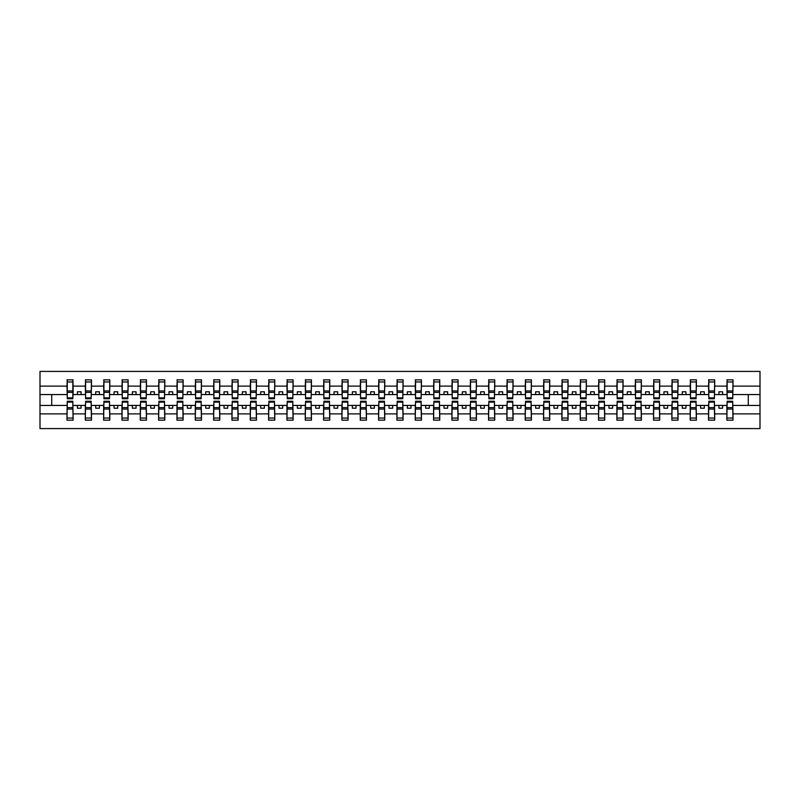 <?xml version="1.0" encoding="UTF-8"?>
<svg xmlns="http://www.w3.org/2000/svg" width="800" height="800" viewBox="0 0 800 800"><rect width="100%" height="100%" fill="white"/><g stroke="black" fill="none" stroke-linecap="round" stroke-linejoin="round"><path stroke-width="1.2" d="M67.27 403.23L66.98 413.89L40 413.89L40 428.59L760 428.59L760 413.89L733.02 413.89L733.02 420.16L726.86 420.16L727.15 401.25L732.73 401.25L732.73 407.64L727.15 407.64M727.15 403.23L726.86 405.43L718.94 405.43L718.94 408.21L722.61 408.21L722.61 405.43M726.86 420.16L726.86 405.43M732.73 403.23L733.02 413.89M708.82 403.23L708.53 405.43L700.61 405.43L700.61 408.21L704.28 408.21L704.28 405.43M726.86 413.89L714.69 413.89L714.69 420.16L708.53 420.16L708.53 405.43M714.4 403.23L714.69 413.89M690.49 403.23L690.2 405.43L682.28 405.43L682.28 408.21L685.95 408.21L685.95 405.43M708.53 413.89L696.36 413.89L696.36 420.16L690.2 420.16L690.2 405.43M696.07 403.23L696.36 413.89M672.16 403.23L671.87 405.43L663.95 405.43L663.95 408.21L667.62 408.21L667.62 405.43M690.2 413.89L678.03 413.89L678.03 420.16L671.87 420.16L671.87 405.43M677.74 403.23L678.03 413.89M653.83 403.23L653.54 405.43L645.62 405.43L645.62 408.21L649.29 408.21L649.29 405.43M671.87 413.89L659.7 413.89L659.7 420.16L653.54 420.16L653.54 405.43M659.41 403.23L659.7 413.89M635.5 403.23L635.21 405.43L627.29 405.43L627.29 408.21L630.96 408.21L630.96 405.43M653.54 413.89L641.37 413.89L641.37 420.16L635.21 420.16L635.21 405.43M641.08 403.23L641.37 413.89M617.17 403.23L616.88 405.43L608.96 405.43L608.96 408.21L612.63 408.21L612.63 405.43M635.21 413.89L623.04 413.89L623.04 420.16L616.88 420.16L616.88 405.43M622.75 403.23L623.04 413.89M598.84 403.23L598.55 405.43L590.63 405.43L590.63 408.21L594.3 408.21L594.3 405.43M616.88 413.89L604.71 413.89L604.71 420.16L598.55 420.16L598.55 405.43M604.42 403.23L604.71 413.89M580.51 403.23L580.22 405.43L572.3 405.43L572.3 408.21L575.97 408.21L575.97 405.43M598.55 413.89L586.38 413.89L586.38 420.16L580.22 420.16L580.22 405.43M586.09 403.23L586.38 413.89M562.18 403.23L561.89 405.43L553.97 405.43L553.97 408.21L557.64 408.21L557.64 405.43M580.22 413.89L568.05 413.89L568.05 420.16L561.89 420.16L561.89 405.43M567.76 403.23L568.05 413.89M543.85 403.23L543.56 405.43L535.64 405.43L535.64 408.21L539.31 408.21L539.31 405.43M561.89 413.89L549.72 413.89L549.72 420.16L543.56 420.16L543.56 405.43M549.43 403.23L549.72 413.89M525.52 403.23L525.23 405.43L517.31 405.43L517.31 408.21L520.98 408.21L520.98 405.43M543.56 413.89L531.39 413.89L531.39 420.16L525.23 420.16L525.23 405.43M531.1 403.23L531.39 413.89M507.19 403.23L506.9 405.43L498.98 405.43L498.98 408.21L502.65 408.21L502.65 405.43M525.23 413.89L513.06 413.89L513.06 420.16L506.9 420.16L506.9 405.43M512.77 403.23L513.06 413.89M488.86 403.23L488.57 405.43L480.65 405.43L480.65 408.21L484.32 408.21L484.32 405.43M506.9 413.89L494.73 413.89L494.73 420.16L488.57 420.16L488.57 405.43M494.44 403.23L494.73 413.89M470.53 403.23L470.24 405.43L462.32 405.43L462.32 408.21L465.99 408.21L465.99 405.43M488.57 413.89L476.4 413.89L476.4 420.16L470.24 420.16L470.24 405.43M476.11 403.23L476.4 413.89M452.2 403.23L451.91 405.43L443.99 405.43L443.99 408.21L447.66 408.21L447.66 405.43M470.24 413.89L458.07 413.89L458.07 420.16L451.91 420.16L451.91 405.43M457.78 403.23L458.07 413.89M433.87 403.23L433.58 405.43L425.66 405.43L425.66 408.21L429.33 408.21L429.33 405.43M451.91 413.89L439.74 413.89L439.74 420.16L433.58 420.16L433.58 405.43M439.45 403.23L439.74 413.89M415.54 403.23L415.25 405.43L407.33 405.43L407.33 408.21L411 408.21L411 405.43M433.58 413.89L421.41 413.89L421.41 420.16L415.25 420.16L415.25 405.43M421.12 403.23L421.41 413.89M397.21 403.23L396.92 405.43L389 405.43L389 408.21L392.67 408.21L392.67 405.43M415.25 413.89L403.08 413.89L403.08 420.16L396.92 420.16L396.92 405.43M402.79 403.23L403.08 413.89M378.88 403.23L378.59 405.43L370.67 405.43L370.67 408.21L374.34 408.21L374.34 405.43M396.92 413.89L384.75 413.89L384.75 420.16L378.59 420.16L378.59 405.43M384.46 403.23L384.75 413.89M360.55 403.23L360.26 405.43L352.34 405.43L352.34 408.21L356.01 408.21L356.01 405.43M378.59 413.89L366.42 413.89L366.42 420.16L360.26 420.16L360.26 405.43M366.13 403.23L366.42 413.89M342.22 403.23L341.93 405.43L334.01 405.43L334.01 408.21L337.68 408.21L337.68 405.43M360.26 413.89L348.09 413.89L348.09 420.16L341.93 420.16L341.93 405.43M347.8 403.23L348.09 413.89M323.89 403.23L323.6 405.43L315.68 405.43L315.68 408.21L319.35 408.21L319.35 405.43M341.93 413.89L329.76 413.89L329.76 420.16L323.6 420.16L323.6 405.43M329.47 403.23L329.76 413.89M305.56 403.23L305.27 405.43L297.35 405.43L297.35 408.21L301.02 408.21L301.02 405.43M323.6 413.89L311.43 413.89L311.43 420.16L305.27 420.16L305.27 405.43M311.14 403.23L311.43 413.89M287.23 403.23L286.94 405.43L279.02 405.43L279.02 408.21L282.69 408.21L282.69 405.43M305.27 413.89L293.1 413.89L293.1 420.16L286.94 420.16L286.94 405.43M292.81 403.23L293.1 413.89M268.9 403.23L268.61 405.43L260.69 405.43L260.69 408.21L264.36 408.21L264.36 405.43M286.94 413.89L274.77 413.89L274.77 420.16L268.61 420.16L268.61 405.43M274.48 403.23L274.77 413.89M250.57 403.23L250.28 405.43L242.36 405.43L242.36 408.21L246.03 408.21L246.03 405.43M268.61 413.89L256.44 413.89L256.44 420.16L250.28 420.16L250.28 405.43M256.15 403.23L256.44 413.89M232.24 403.23L231.95 405.43L224.03 405.43L224.03 408.21L227.7 408.21L227.7 405.43M250.28 413.89L238.11 413.89L238.11 420.16L231.95 420.16L231.95 405.43M237.82 403.23L238.11 413.89M213.91 403.23L213.62 405.43L205.7 405.43L205.7 408.21L209.37 408.21L209.37 405.43M231.95 413.89L219.78 413.89L219.78 420.16L213.62 420.16L213.62 405.43M219.49 403.23L219.78 413.89M195.58 403.23L195.29 405.43L187.37 405.43L187.37 408.21L191.04 408.21L191.04 405.43M213.62 413.89L201.45 413.89L201.45 420.16L195.29 420.16L195.29 405.43M201.16 403.23L201.45 413.89M177.25 403.23L176.96 405.43L169.04 405.43L169.04 408.21L172.71 408.21L172.71 405.43M195.29 413.89L183.12 413.89L183.12 420.16L176.96 420.16L176.96 405.43M182.83 403.23L183.12 413.89M158.92 403.23L158.63 405.43L150.71 405.43L150.71 408.21L154.38 408.21L154.38 405.43M176.96 413.89L164.79 413.89L164.79 420.16L158.63 420.16L158.63 405.43M164.5 403.23L164.79 413.89M140.59 403.23L140.3 405.43L132.38 405.43L132.38 408.21L136.05 408.21L136.05 405.43M158.63 413.89L146.46 413.89L146.46 420.16L140.3 420.16L140.3 405.43M146.17 403.23L146.46 413.89M122.26 403.23L121.97 405.43L114.05 405.43L114.05 408.21L117.72 408.21L117.72 405.43M140.3 413.89L128.13 413.89L128.13 420.16L121.97 420.16L121.97 405.43M127.84 403.23L128.13 413.89M103.93 403.23L103.64 405.43L95.72 405.43L95.72 408.21L99.39 408.21L99.39 405.43M121.97 413.89L109.8 413.89L109.8 420.16L103.64 420.16L103.64 405.43M109.51 403.23L109.8 413.89M85.6 403.23L85.31 405.43L77.39 405.43L77.39 408.21L81.06 408.21L81.06 405.43M103.64 413.89L91.47 413.89L91.47 420.16L85.31 420.16L85.31 405.43M91.18 403.23L91.47 413.89M727.15 397.87L732.73 397.87L732.73 398.75L727.15 398.75L727.15 379.84L726.86 386.11L714.69 386.11L714.4 396.77M727.15 396.77L726.86 386.11M708.82 397.87L714.4 397.87L714.4 398.75L708.82 398.75L708.82 379.84L708.53 386.11L696.36 386.11L696.07 396.77M708.82 396.77L708.53 386.11M690.49 397.87L696.07 397.87L696.07 398.75L690.49 398.75L690.49 379.84L690.2 386.11L678.03 386.11L677.74 396.77M690.49 396.77L690.2 386.11M672.16 397.87L677.74 397.87L677.74 398.75L672.16 398.75L672.16 379.84L671.87 386.11L659.7 386.11L659.41 396.77M672.16 396.77L671.87 386.11M653.83 397.87L659.41 397.87L659.41 398.75L653.83 398.75L653.83 379.84L653.54 386.11L641.37 386.11L641.08 396.77M653.83 396.77L653.54 386.11M635.5 397.87L641.08 397.87L641.08 398.75L635.5 398.75L635.5 379.84L635.21 386.11L623.04 386.11L622.75 396.77M635.5 396.77L635.21 386.11M617.17 397.87L622.75 397.87L622.75 398.75L617.17 398.75L617.17 379.84L616.88 386.11L604.71 386.11L604.42 396.77M617.17 396.77L616.88 386.11M598.84 397.87L604.42 397.87L604.42 398.75L598.84 398.75L598.84 379.84L598.55 386.11L586.38 386.11L586.09 396.77M598.84 396.77L598.55 386.11M580.51 397.87L586.09 397.87L586.09 398.75L580.51 398.75L580.51 379.84L580.22 386.11L568.05 386.11L567.76 396.77M580.51 396.77L580.22 386.11M562.18 397.87L567.76 397.87L567.76 398.75L562.18 398.75L562.18 379.84L561.89 386.11L549.72 386.11L549.43 396.77M562.18 396.77L561.89 386.11M543.85 397.87L549.43 397.87L549.43 398.75L543.85 398.75L543.85 379.84L543.56 386.11L531.39 386.11L531.1 396.77M543.85 396.77L543.56 386.11M525.52 397.87L531.1 397.87L531.1 398.75L525.52 398.75L525.52 379.84L525.23 386.11L513.06 386.11L512.77 396.77M525.52 396.77L525.23 386.11M507.19 397.87L512.77 397.87L512.77 398.75L507.19 398.75L507.19 379.84L506.9 386.11L494.73 386.11L494.44 396.77M507.19 396.77L506.9 386.11M488.86 397.87L494.44 397.87L494.44 398.75L488.86 398.75L488.86 379.84L488.57 386.11L476.4 386.11L476.11 396.77M488.86 396.77L488.57 386.11M470.53 397.87L476.11 397.87L476.11 398.75L470.53 398.75L470.53 379.84L470.24 386.11L458.07 386.11L457.78 396.77M470.53 396.77L470.24 386.11M452.2 397.87L457.78 397.87L457.78 398.75L452.2 398.75L452.2 379.84L451.91 386.11L439.74 386.11L439.45 396.77M452.2 396.77L451.91 386.11M433.87 397.87L439.45 397.87L439.45 398.75L433.87 398.75L433.87 379.84L433.58 386.11L421.41 386.11L421.12 396.77M433.87 396.77L433.58 386.11M415.54 397.87L421.12 397.87L421.12 398.75L415.54 398.75L415.54 379.84L415.25 386.11L403.08 386.11L402.79 396.77M415.54 396.77L415.25 386.11M397.21 397.87L402.79 397.87L402.79 398.75L397.21 398.75L397.21 379.84L396.92 386.11L384.75 386.11L384.46 396.77M397.21 396.77L396.92 386.11M378.88 397.87L384.46 397.87L384.46 398.75L378.88 398.75L378.88 379.84L378.59 386.11L366.42 386.11L366.13 396.77M378.88 396.77L378.59 386.11M360.55 397.87L366.13 397.87L366.13 398.75L360.55 398.75L360.55 379.84L360.26 386.11L348.09 386.11L347.8 396.77M360.55 396.77L360.26 386.11M342.22 397.87L347.8 397.87L347.8 398.75L342.22 398.75L342.22 379.84L341.93 386.11L329.76 386.11L329.47 396.77M342.22 396.77L341.93 386.11M323.89 397.87L329.47 397.87L329.47 398.75L323.89 398.75L323.89 379.84L323.6 386.11L311.43 386.11L311.14 396.77M323.89 396.77L323.6 386.11M305.56 397.87L311.14 397.87L311.14 398.75L305.56 398.75L305.56 379.84L305.27 386.11L293.1 386.11L292.81 396.77M305.56 396.77L305.27 386.11M287.23 397.87L292.81 397.87L292.81 398.75L287.23 398.75L287.23 379.84L286.94 386.11L274.77 386.11L274.48 396.77M287.23 396.77L286.94 386.11M268.9 397.87L274.48 397.87L274.48 398.75L268.9 398.75L268.9 379.84L268.61 386.11L256.44 386.11L256.15 396.77M268.9 396.77L268.61 386.11M250.57 397.87L256.15 397.87L256.15 398.75L250.57 398.75L250.57 379.84L250.28 386.11L238.11 386.11L237.82 396.77M250.57 396.77L250.28 386.11M232.24 397.87L237.82 397.87L237.82 398.75L232.24 398.75L232.24 379.84L231.95 386.11L219.78 386.11L219.49 396.77M232.24 396.77L231.95 386.11M213.91 397.87L219.49 397.87L219.49 398.75L213.91 398.75L213.91 379.84L213.62 386.11L201.45 386.11L201.16 396.77M213.91 396.77L213.62 386.11M195.58 397.87L201.16 397.87L201.16 398.75L195.58 398.75L195.58 379.84L195.29 386.11L183.12 386.11L182.83 396.77M195.58 396.77L195.29 386.11M177.25 397.87L182.83 397.87L182.83 398.75L177.25 398.75L177.25 379.84L176.96 386.11L164.79 386.11L164.5 396.77M177.25 396.77L176.96 386.11M158.92 397.87L164.5 397.87L164.5 398.75L158.92 398.75L158.92 379.84L158.63 386.11L146.46 386.11L146.17 396.77M158.92 396.77L158.63 386.11M140.59 397.87L146.17 397.87L146.17 398.75L140.59 398.75L140.59 379.84L140.3 386.11L128.13 386.11L127.84 396.77M140.59 396.77L140.3 386.11M122.26 397.87L127.84 397.87L127.84 398.75L122.26 398.75L122.26 379.84L121.97 386.11L109.8 386.11L109.51 396.77M122.26 396.77L121.97 386.11M103.93 397.87L109.51 397.87L109.51 398.75L103.93 398.75L103.93 379.84L103.64 386.11L91.47 386.11L91.18 396.77M103.93 396.77L103.64 386.11M85.6 397.87L91.18 397.87L91.18 398.75L85.6 398.75L85.6 379.84L85.31 386.11L73.14 386.11L72.85 379.84L72.85 398.75L67.27 398.75L67.27 392.36L72.85 392.36M85.6 396.77L85.31 386.11M66.98 413.89L66.98 420.16L73.14 420.16L72.85 403.23M67.27 392.36L67.27 379.84L66.98 386.11L40 386.11L40 371.41L760 371.41L760 386.11L733.02 386.11L732.73 396.77M67.27 396.77L66.98 386.11M726.86 379.84L733.02 379.84L733.02 386.11M708.53 379.84L714.69 379.84L714.69 386.11M690.2 379.84L696.36 379.84L696.36 386.11M671.87 379.84L678.03 379.84L678.03 386.11M653.54 379.84L659.7 379.84L659.7 386.11M635.21 379.84L641.37 379.84L641.37 386.11M616.88 379.84L623.04 379.84L623.04 386.11M598.55 379.84L604.71 379.84L604.71 386.11M580.22 379.84L586.38 379.84L586.38 386.11M561.89 379.84L568.05 379.84L568.05 386.11M543.56 379.84L549.72 379.84L549.72 386.11M525.23 379.84L531.39 379.84L531.39 386.11M506.9 379.84L513.06 379.84L513.06 386.11M488.57 379.84L494.73 379.84L494.73 386.11M470.24 379.84L476.4 379.84L476.4 386.11M451.91 379.84L458.07 379.84L458.07 386.11M433.58 379.84L439.74 379.84L439.74 386.11M415.25 379.84L421.41 379.84L421.41 386.11M396.92 379.84L403.08 379.84L403.08 386.11M378.59 379.84L384.75 379.84L384.75 386.11M360.26 379.84L366.42 379.84L366.42 386.11M341.93 379.84L348.09 379.84L348.09 386.11M323.6 379.84L329.76 379.84L329.76 386.11M305.27 379.84L311.43 379.84L311.43 386.11M286.94 379.84L293.1 379.84L293.1 386.11M268.61 379.84L274.77 379.84L274.77 386.11M250.28 379.84L256.44 379.84L256.44 386.11M231.95 379.84L238.11 379.84L238.11 386.11M213.62 379.84L219.78 379.84L219.78 386.11M195.29 379.84L201.45 379.84L201.45 386.11M176.96 379.84L183.12 379.84L183.12 386.11M158.63 379.84L164.79 379.84L164.79 386.11M140.3 379.84L146.46 379.84L146.46 386.11M121.97 379.84L128.13 379.84L128.13 386.11M103.64 379.84L109.8 379.84L109.8 386.11M85.31 379.84L91.47 379.84L91.47 386.11M85.31 413.89L73.14 413.89M66.98 379.84L73.14 379.84M718.94 405.43L714.69 405.43M726.86 394.57L722.61 394.57L722.61 391.79L718.94 391.79L718.94 394.57L714.69 394.57M718.94 394.57L722.61 394.57M700.61 405.43L696.36 405.43M708.53 394.57L704.28 394.57L704.28 391.79L700.61 391.79L700.61 394.57L696.36 394.57M700.61 394.57L704.28 394.57M682.28 405.43L678.03 405.43M690.2 394.57L685.95 394.57L685.95 391.79L682.28 391.79L682.28 394.57L678.03 394.57M682.28 394.57L685.95 394.57M663.95 405.43L659.7 405.43M671.87 394.57L667.62 394.57L667.62 391.79L663.95 391.79L663.95 394.57L659.7 394.57M663.95 394.57L667.62 394.57M645.62 405.43L641.37 405.43M653.54 394.57L649.29 394.57L649.29 391.79L645.62 391.79L645.62 394.57L641.37 394.57M645.62 394.57L649.29 394.57M627.29 405.43L623.04 405.43M635.21 394.57L630.96 394.57L630.96 391.79L627.29 391.79L627.29 394.57L623.04 394.57M627.29 394.57L630.96 394.57M608.96 405.43L604.71 405.43M616.88 394.57L612.63 394.57L612.63 391.79L608.96 391.79L608.96 394.57L604.71 394.57M608.96 394.57L612.63 394.57M590.63 405.43L586.38 405.43M598.55 394.57L594.3 394.57L594.3 391.79L590.63 391.79L590.63 394.57L586.38 394.57M590.63 394.57L594.3 394.57M572.3 405.43L568.05 405.43M580.22 394.57L575.97 394.57L575.97 391.79L572.3 391.79L572.3 394.57L568.05 394.57M572.3 394.57L575.97 394.57M553.97 405.43L549.72 405.43M561.89 394.57L557.64 394.57L557.64 391.79L553.97 391.79L553.97 394.57L549.72 394.57M553.97 394.57L557.64 394.57M535.64 405.43L531.39 405.43M543.56 394.57L539.31 394.57L539.31 391.79L535.64 391.79L535.64 394.57L531.39 394.57M535.64 394.57L539.31 394.57M517.31 405.43L513.06 405.43M525.23 394.57L520.98 394.57L520.98 391.79L517.31 391.79L517.31 394.57L513.06 394.57M517.31 394.57L520.98 394.57M498.98 405.43L494.73 405.43M506.9 394.57L502.65 394.57L502.65 391.79L498.98 391.79L498.98 394.57L494.73 394.57M498.98 394.57L502.65 394.57M480.65 405.43L476.4 405.43M488.57 394.57L484.32 394.57L484.32 391.79L480.65 391.79L480.65 394.57L476.4 394.57M480.65 394.57L484.32 394.57M462.32 405.43L458.07 405.43M470.24 394.57L465.99 394.57L465.99 391.79L462.32 391.79L462.32 394.57L458.07 394.57M462.32 394.57L465.99 394.57M443.99 405.43L439.74 405.43M451.91 394.57L447.66 394.57L447.66 391.79L443.99 391.79L443.99 394.57L439.74 394.57M443.99 394.57L447.66 394.57M425.66 405.43L421.41 405.43M433.58 394.57L429.33 394.57L429.33 391.79L425.66 391.79L425.66 394.57L421.41 394.57M425.66 394.57L429.33 394.57M407.33 405.43L403.08 405.43M415.25 394.57L411 394.57L411 391.79L407.33 391.79L407.33 394.57L403.08 394.57M407.33 394.57L411 394.57M389 405.43L384.75 405.43M396.92 394.57L392.67 394.57L392.67 391.79L389 391.79L389 394.57L384.75 394.57M389 394.57L392.67 394.57M370.67 405.43L366.42 405.43M378.59 394.57L374.34 394.57L374.34 391.79L370.67 391.79L370.67 394.57L366.42 394.57M370.67 394.57L374.34 394.57M352.34 405.43L348.09 405.43M360.26 394.57L356.01 394.57L356.01 391.79L352.34 391.79L352.34 394.57L348.09 394.57M352.34 394.57L356.01 394.57M334.01 405.43L329.76 405.43M341.93 394.57L337.68 394.57L337.68 391.79L334.01 391.79L334.01 394.57L329.76 394.57M334.01 394.57L337.68 394.57M315.68 405.43L311.43 405.43M323.6 394.57L319.35 394.57L319.35 391.79L315.68 391.79L315.68 394.57L311.43 394.57M315.68 394.57L319.35 394.57M297.35 405.43L293.1 405.43M305.27 394.57L301.02 394.57L301.02 391.79L297.35 391.79L297.35 394.57L293.1 394.57M297.35 394.57L301.02 394.57M279.02 405.43L274.77 405.43M286.94 394.57L282.69 394.57L282.69 391.79L279.02 391.79L279.02 394.57L274.77 394.57M279.02 394.57L282.69 394.57M260.69 405.43L256.44 405.43M268.61 394.57L264.36 394.57L264.36 391.79L260.69 391.79L260.69 394.57L256.44 394.57M260.69 394.57L264.36 394.57M242.36 405.43L238.11 405.43M250.28 394.57L246.03 394.57L246.03 391.79L242.36 391.79L242.36 394.57L238.11 394.57M242.36 394.57L246.03 394.57M224.03 405.43L219.78 405.43M231.95 394.57L227.7 394.57L227.7 391.79L224.03 391.79L224.03 394.57L219.78 394.57M224.03 394.57L227.7 394.57M205.7 405.43L201.45 405.43M213.62 394.57L209.37 394.57L209.37 391.79L205.7 391.79L205.7 394.57L201.45 394.57M205.7 394.57L209.37 394.57M187.37 405.43L183.12 405.43M195.29 394.57L191.04 394.57L191.04 391.79L187.37 391.79L187.37 394.57L183.12 394.57M187.37 394.57L191.04 394.57M169.04 405.43L164.79 405.43M176.96 394.57L172.71 394.57L172.71 391.79L169.04 391.79L169.04 394.57L164.79 394.57M169.04 394.57L172.71 394.57M150.71 405.43L146.46 405.43M158.63 394.57L154.38 394.57L154.38 391.79L150.71 391.79L150.71 394.57L146.46 394.57M150.71 394.57L154.38 394.57M132.38 405.43L128.13 405.43M140.3 394.57L136.05 394.57L136.05 391.79L132.38 391.79L132.38 394.57L128.13 394.57M132.38 394.57L136.05 394.57M114.05 405.43L109.8 405.43M121.97 394.57L117.72 394.57L117.72 391.79L114.05 391.79L114.05 394.57L109.8 394.57M114.05 394.57L117.72 394.57M95.72 405.43L91.47 405.43M103.64 394.57L99.39 394.57L99.39 391.79L95.72 391.79L95.72 394.57L91.47 394.57M95.72 394.57L99.39 394.57M77.39 405.43L73.14 405.43M85.31 394.57L81.06 394.57L81.06 391.79L77.39 391.79L77.39 394.57L73.14 394.57L73.14 386.11M77.39 394.57L81.06 394.57M73.14 394.57L72.85 396.77M66.98 405.43L40 405.43L40 386.11M40 413.89L40 405.43M66.98 394.57L40 394.57M760 413.89L760 386.11M51.73 405.43L51.73 394.57M760 394.57L748.27 394.57L748.27 405.43L733.02 405.43M760 405.43L748.27 405.43M748.27 394.57L733.02 394.57M67.27 390.93L72.85 390.93M66.98 420.16L67.27 401.25L72.85 401.25L72.85 407.64L67.27 407.64M72.85 407.64L73.14 420.16M72.85 409.07L67.27 409.07M91.47 379.84L91.18 397.87M85.6 392.36L91.18 392.36M85.6 390.93L91.18 390.93M109.8 379.84L109.51 397.87M103.93 392.36L109.51 392.36M103.93 390.93L109.51 390.93M128.13 379.84L127.84 397.87M122.26 392.36L127.84 392.36M122.26 390.93L127.84 390.93M146.46 379.84L146.17 397.87M140.59 392.36L146.17 392.36M140.59 390.93L146.17 390.93M85.31 420.16L85.6 401.25L91.18 401.25L91.18 407.64L85.6 407.64M91.18 407.64L91.47 420.16M91.18 409.07L85.6 409.07M103.64 420.16L103.93 401.25L109.51 401.25L109.51 407.64L103.93 407.64M109.51 407.64L109.8 420.16M109.51 409.07L103.93 409.07M121.97 420.16L122.26 401.25L127.84 401.25L127.84 407.64L122.26 407.64M127.84 407.64L128.13 420.16M127.84 409.07L122.26 409.07M140.3 420.16L140.59 401.25L146.17 401.25L146.17 407.64L140.59 407.64M146.17 407.64L146.46 420.16M146.17 409.07L140.59 409.07M164.79 379.84L164.5 397.87M158.92 392.36L164.5 392.36M158.92 390.93L164.5 390.93M158.63 420.16L158.92 401.25L164.5 401.25L164.5 407.64L158.92 407.64M164.5 407.64L164.79 420.16M164.5 409.07L158.92 409.07M183.12 379.84L182.83 397.87M177.25 392.36L182.83 392.36M177.25 390.93L182.83 390.93M176.96 420.16L177.25 401.25L182.83 401.25L182.83 407.64L177.25 407.64M182.83 407.64L183.12 420.16M182.83 409.07L177.25 409.07M201.45 379.84L201.16 397.87M195.58 392.36L201.16 392.36M195.58 390.93L201.16 390.93M195.29 420.16L195.58 401.25L201.16 401.25L201.16 407.64L195.58 407.64M201.16 407.64L201.45 420.16M201.16 409.07L195.58 409.07M219.78 379.84L219.49 397.87M213.91 392.36L219.49 392.36M213.91 390.93L219.49 390.93M213.62 420.16L213.91 401.25L219.49 401.25L219.49 407.64L213.91 407.64M219.49 407.64L219.78 420.16M219.49 409.07L213.91 409.07M238.11 379.84L237.82 397.87M232.24 392.36L237.82 392.36M232.24 390.93L237.82 390.93M231.95 420.16L232.24 401.25L237.82 401.25L237.82 407.64L232.24 407.64M237.82 407.64L238.11 420.16M237.82 409.07L232.24 409.07M256.44 379.84L256.15 397.87M250.57 392.36L256.15 392.36M250.57 390.93L256.15 390.93M250.28 420.16L250.57 401.25L256.15 401.25L256.15 407.64L250.57 407.64M256.15 407.64L256.44 420.16M256.15 409.07L250.57 409.07M274.77 379.84L274.48 397.87M268.9 392.36L274.48 392.36M268.9 390.93L274.48 390.93M268.61 420.16L268.9 401.25L274.48 401.25L274.48 407.64L268.9 407.64M274.48 407.64L274.77 420.16M274.48 409.07L268.9 409.07M293.1 379.84L292.81 397.87M287.23 392.36L292.81 392.36M287.23 390.93L292.81 390.93M286.94 420.16L287.23 401.25L292.81 401.25L292.81 407.64L287.23 407.64M292.81 407.64L293.1 420.16M292.81 409.07L287.23 409.07M311.43 379.84L311.14 397.87M305.56 392.36L311.14 392.36M305.56 390.93L311.14 390.93M305.27 420.16L305.56 401.25L311.14 401.25L311.14 407.64L305.56 407.64M311.14 407.64L311.43 420.16M311.14 409.07L305.56 409.07M329.76 379.84L329.47 397.87M323.89 392.36L329.47 392.36M323.89 390.93L329.47 390.93M323.6 420.16L323.89 401.25L329.47 401.25L329.47 407.64L323.89 407.64M329.47 407.64L329.76 420.16M329.47 409.07L323.89 409.07M348.09 379.84L347.8 397.87M342.22 392.36L347.8 392.36M342.22 390.93L347.8 390.93M341.93 420.16L342.22 401.25L347.8 401.25L347.8 407.64L342.22 407.64M347.8 407.64L348.09 420.16M347.8 409.07L342.22 409.07M366.42 379.84L366.13 397.87M360.55 392.36L366.13 392.36M360.55 390.93L366.13 390.93M384.75 379.84L384.46 397.87M378.88 392.36L384.46 392.36M378.88 390.93L384.46 390.93M403.08 379.84L402.79 397.87M397.21 392.36L402.79 392.36M397.21 390.93L402.79 390.93M421.41 379.84L421.12 397.87M415.54 392.36L421.12 392.36M415.54 390.93L421.12 390.93M439.74 379.84L439.45 397.87M433.87 392.36L439.45 392.36M433.87 390.93L439.45 390.93M458.07 379.84L457.78 397.87M452.2 392.36L457.78 392.36M452.2 390.93L457.78 390.93M476.4 379.84L476.11 397.87M470.53 392.36L476.11 392.36M470.53 390.93L476.11 390.93M494.73 379.84L494.44 397.87M488.86 392.36L494.44 392.36M488.86 390.93L494.44 390.93M513.06 379.84L512.77 397.87M507.19 392.36L512.77 392.36M507.19 390.93L512.77 390.93M531.39 379.84L531.1 397.87M525.52 392.36L531.1 392.36M525.52 390.93L531.1 390.93M549.72 379.84L549.43 397.87M543.85 392.36L549.43 392.36M543.85 390.93L549.43 390.93M568.05 379.84L567.76 397.87M562.18 392.36L567.76 392.36M562.18 390.93L567.76 390.93M586.38 379.84L586.09 397.87M580.51 392.36L586.09 392.36M580.51 390.93L586.09 390.93M604.71 379.84L604.42 397.87M598.84 392.36L604.42 392.36M598.84 390.93L604.42 390.93M360.26 420.16L360.55 401.25L366.13 401.25L366.13 407.64L360.55 407.64M366.13 407.64L366.42 420.16M366.13 409.07L360.55 409.07M378.59 420.16L378.88 401.25L384.46 401.25L384.46 407.64L378.88 407.64M384.46 407.64L384.75 420.16M384.46 409.07L378.88 409.07M396.92 420.16L397.21 401.25L402.79 401.25L402.79 407.64L397.21 407.64M402.79 407.64L403.08 420.16M402.79 409.07L397.21 409.07M415.25 420.16L415.54 401.25L421.12 401.25L421.12 407.64L415.54 407.64M421.12 407.64L421.41 420.16M421.12 409.07L415.54 409.07M433.58 420.16L433.87 401.25L439.45 401.25L439.45 407.64L433.87 407.64M439.45 407.64L439.74 420.16M439.45 409.07L433.87 409.07M451.91 420.16L452.2 401.25L457.78 401.25L457.78 407.64L452.2 407.64M457.78 407.64L458.07 420.16M457.78 409.07L452.2 409.07M470.24 420.16L470.53 401.25L476.11 401.25L476.11 407.64L470.53 407.64M476.11 407.64L476.4 420.16M476.11 409.07L470.53 409.07M488.57 420.16L488.86 401.25L494.44 401.25L494.44 407.64L488.86 407.64M494.44 407.64L494.73 420.16M494.44 409.07L488.86 409.07M506.9 420.16L507.19 401.25L512.77 401.25L512.77 407.64L507.19 407.64M512.77 407.64L513.06 420.16M512.77 409.07L507.19 409.07M525.23 420.16L525.52 401.25L531.1 401.25L531.1 407.64L525.52 407.64M531.1 407.64L531.39 420.16M531.1 409.07L525.52 409.07M543.56 420.16L543.85 401.25L549.43 401.25L549.43 407.64L543.85 407.64M549.43 407.64L549.72 420.16M549.43 409.07L543.85 409.07M561.89 420.16L562.18 401.25L567.76 401.25L567.76 407.64L562.18 407.64M567.76 407.64L568.05 420.16M567.76 409.07L562.18 409.07M580.22 420.16L580.51 401.25L586.09 401.25L586.09 407.64L580.51 407.64M586.09 407.64L586.38 420.16M586.09 409.07L580.51 409.07M598.55 420.16L598.84 401.25L604.42 401.25L604.42 407.64L598.84 407.64M604.42 407.64L604.71 420.16M604.42 409.07L598.84 409.07M623.04 379.84L622.75 397.87M617.17 392.36L622.75 392.36M617.17 390.93L622.75 390.93M616.88 420.16L617.17 401.25L622.75 401.25L622.75 407.64L617.17 407.64M622.75 407.64L623.04 420.16M622.75 409.07L617.17 409.07M641.37 379.84L641.08 397.87M635.5 392.36L641.08 392.36M635.5 390.93L641.08 390.93M635.21 420.16L635.5 401.25L641.08 401.25L641.08 407.64L635.5 407.64M641.08 407.64L641.37 420.16M641.08 409.07L635.5 409.07M659.7 379.84L659.41 397.87M653.83 392.36L659.41 392.36M653.83 390.93L659.41 390.93M653.54 420.16L653.83 401.25L659.41 401.25L659.41 407.64L653.83 407.64M659.41 407.64L659.7 420.16M659.41 409.07L653.83 409.07M678.03 379.84L677.74 397.87M672.16 392.36L677.74 392.36M672.16 390.93L677.74 390.93M671.87 420.16L672.16 401.25L677.74 401.25L677.74 407.64L672.16 407.64M677.74 407.64L678.03 420.16M677.74 409.07L672.16 409.07M696.36 379.84L696.07 397.87M690.49 392.36L696.07 392.36M690.49 390.93L696.07 390.93M690.2 420.16L690.49 401.25L696.07 401.25L696.07 407.64L690.49 407.64M696.07 407.64L696.36 420.16M696.07 409.07L690.49 409.07M714.69 379.84L714.4 397.87M708.82 392.36L714.4 392.36M708.82 390.93L714.4 390.93M708.53 420.16L708.82 401.25L714.4 401.25L714.4 407.64L708.82 407.64M714.4 407.64L714.69 420.16M714.4 409.07L708.82 409.07M733.02 379.84L732.73 397.87M727.15 392.36L732.73 392.36M727.15 390.93L732.73 390.93M732.73 407.64L733.02 420.16M732.73 409.07L727.15 409.07M67.27 397.87L72.85 397.87M67.27 381.96L72.85 381.96M72.85 402.13L67.27 402.13M72.85 418.04L67.27 418.04M85.6 381.96L91.18 381.96M103.93 381.96L109.51 381.96M122.26 381.96L127.84 381.96M140.59 381.96L146.17 381.96M91.18 402.13L85.6 402.13M91.18 418.04L85.6 418.04M109.51 402.13L103.93 402.13M109.51 418.04L103.93 418.04M127.84 402.13L122.26 402.13M127.84 418.04L122.26 418.04M146.17 402.13L140.59 402.13M146.17 418.04L140.59 418.04M158.92 381.96L164.5 381.96M164.5 402.13L158.92 402.13M164.5 418.04L158.92 418.04M177.25 381.96L182.83 381.96M182.83 402.13L177.25 402.13M182.83 418.04L177.25 418.04M195.58 381.96L201.16 381.96M201.16 402.13L195.58 402.13M201.16 418.04L195.58 418.04M213.91 381.96L219.49 381.96M219.49 402.13L213.91 402.13M219.49 418.04L213.91 418.04M232.24 381.96L237.82 381.96M237.82 402.13L232.24 402.13M237.82 418.04L232.24 418.04M250.57 381.96L256.15 381.96M256.15 402.13L250.57 402.13M256.15 418.04L250.57 418.04M268.9 381.96L274.48 381.96M274.48 402.13L268.9 402.13M274.48 418.04L268.9 418.04M287.23 381.96L292.81 381.96M292.81 402.13L287.23 402.13M292.81 418.04L287.23 418.04M305.56 381.96L311.14 381.96M311.14 402.13L305.56 402.13M311.14 418.04L305.56 418.04M323.89 381.96L329.47 381.96M329.47 402.13L323.89 402.13M329.47 418.04L323.89 418.04M342.22 381.96L347.8 381.96M347.8 402.13L342.22 402.13M347.8 418.04L342.22 418.04M360.55 381.96L366.13 381.96M378.88 381.96L384.46 381.96M397.21 381.96L402.79 381.96M415.54 381.96L421.12 381.96M433.87 381.96L439.45 381.96M452.2 381.96L457.78 381.96M470.53 381.96L476.11 381.96M488.86 381.96L494.44 381.96M507.19 381.96L512.77 381.96M525.52 381.96L531.1 381.96M543.85 381.96L549.43 381.96M562.18 381.96L567.76 381.96M580.51 381.96L586.09 381.96M598.84 381.96L604.42 381.96M366.13 402.13L360.55 402.13M366.13 418.04L360.55 418.04M384.46 402.13L378.88 402.13M384.46 418.04L378.88 418.04M402.79 402.13L397.21 402.13M402.79 418.04L397.21 418.04M421.12 402.13L415.54 402.13M421.12 418.04L415.54 418.04M439.45 402.13L433.87 402.13M439.45 418.04L433.87 418.04M457.78 402.13L452.2 402.13M457.78 418.04L452.2 418.04M476.11 402.13L470.53 402.13M476.11 418.04L470.53 418.04M494.44 402.13L488.86 402.13M494.44 418.04L488.86 418.04M512.77 402.13L507.19 402.13M512.77 418.04L507.19 418.04M531.1 402.13L525.52 402.13M531.1 418.04L525.52 418.04M549.43 402.13L543.85 402.13M549.43 418.04L543.85 418.04M567.76 402.13L562.18 402.13M567.76 418.04L562.18 418.04M586.09 402.13L580.51 402.13M586.09 418.04L580.51 418.04M604.42 402.13L598.84 402.13M604.42 418.04L598.84 418.04M617.17 381.96L622.75 381.96M622.75 402.13L617.17 402.13M622.75 418.04L617.17 418.04M635.5 381.96L641.08 381.96M641.08 402.13L635.5 402.13M641.08 418.04L635.5 418.04M653.83 381.96L659.41 381.96M659.41 402.13L653.83 402.13M659.41 418.04L653.83 418.04M672.16 381.96L677.74 381.96M677.74 402.13L672.16 402.13M677.74 418.04L672.16 418.04M690.49 381.96L696.07 381.96M696.07 402.13L690.49 402.13M696.07 418.04L690.49 418.04M708.82 381.96L714.4 381.96M714.4 402.13L708.82 402.13M714.4 418.04L708.82 418.04M727.15 381.96L732.73 381.96M732.73 402.13L727.15 402.13M732.73 418.04L727.15 418.04"/></g></svg>
